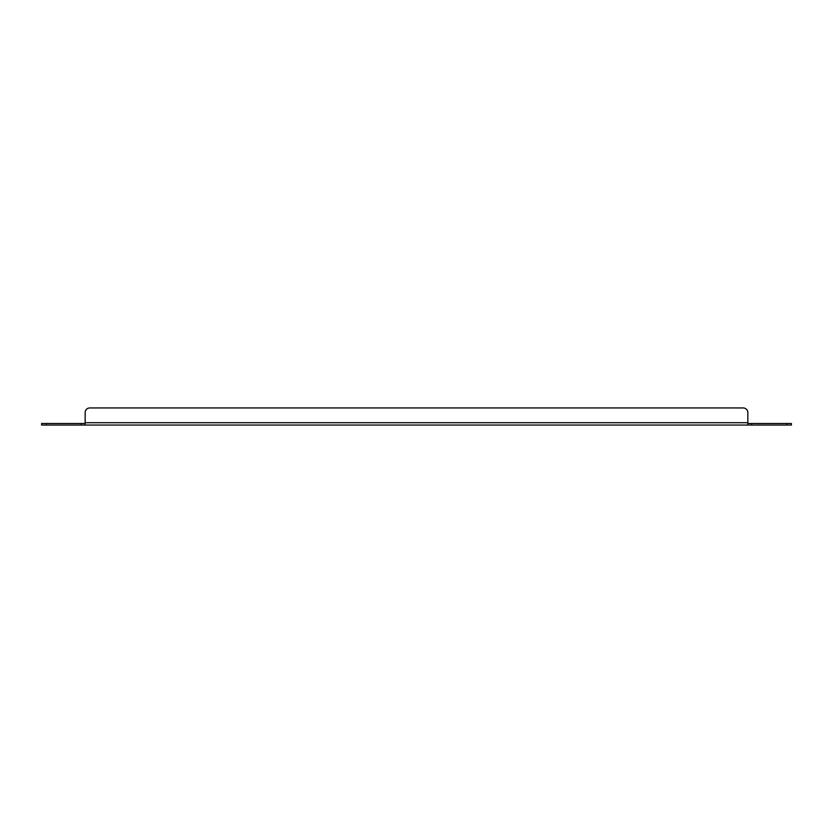 <?xml version="1.0" encoding="UTF-8"?>
<svg xmlns="http://www.w3.org/2000/svg" width="833" height="833" viewBox="0 0 833 833"><rect width="100%" height="100%" fill="white"/><g stroke="black" fill="none" stroke-linecap="round" stroke-linejoin="round"><path stroke-width="1.25" d="M46.315 423.497L41.65 423.497L41.65 425.049L46.315 425.049L46.315 423.497L81.27 423.497L81.27 425.049L46.315 425.049M786.685 423.497L786.685 425.049L791.35 425.049L791.35 423.497L747.847 423.497L747.847 422.716L85.153 422.716L85.153 423.497L81.27 423.497M786.685 425.049L751.73 425.049L751.73 423.497M85.153 423.497L85.153 425.049L81.27 425.049M751.73 425.049L747.847 425.049L747.847 423.497M747.847 425.049L85.153 425.049M85.153 412.616L85.153 422.716L85.153 412.616A4.665 4.665 0 0 1 89.818 407.951L743.182 407.951A4.665 4.665 0 0 1 747.847 412.616L747.847 422.716M89.818 407.951L743.182 407.951"/></g></svg>
